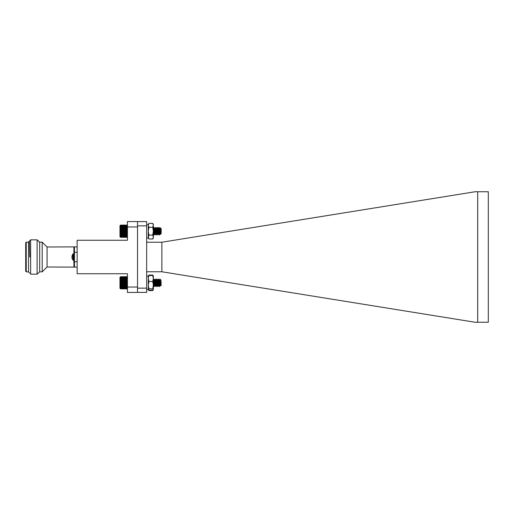 <?xml version="1.0" encoding="UTF-8"?>
<svg xmlns="http://www.w3.org/2000/svg" width="514" height="514" viewBox="0 0 514 514"><rect width="100%" height="100%" fill="white"/><g stroke="black" fill="none" stroke-linecap="round" stroke-linejoin="round"><path stroke-width="0.77" d="M148.887 223.397L148.283 225.344L148.887 223.397L152.742 223.397L153.345 224.445L153.345 237.943L152.742 238.984L148.887 238.984L148.283 237.038L148.283 231.191L148.887 235.091L148.283 237.943L148.887 238.984M148.283 225.344L148.887 227.297L148.283 231.191L148.283 225.344M152.742 223.397L153.345 225.344L152.742 227.297L148.887 227.297M152.742 227.297L153.345 231.191L152.742 235.091L148.887 235.091M152.742 235.091L153.345 237.038L152.742 238.984M127.241 225.203L127.427 234.75L127.119 235.181L120.276 235.206L120.584 237.288L127.119 237.288L127.119 235.181M159.912 233.285L159.584 234.808M159.256 231.666L159.173 230.465M158.383 231.191L157.894 234.808M157.573 231.666L157.49 230.465M156.693 231.191L156.205 234.808M155.883 231.666L155.8 230.465M155.003 231.191L154.521 234.808M154.194 231.666L154.11 230.465M153.776 227.49L153.345 230.773M158.64 227.509L157.894 228.634M156.95 227.509L156.205 228.634M155.26 227.509L154.521 228.634M160.58 233.819L161.178 233.652L161.178 228.73L160.143 227.702L159.584 228.634M159.687 234.885L160.464 233.819M157.997 234.885L158.736 233.748M156.307 234.885L157.091 233.819M154.624 234.885L155.401 233.819M153.345 234.178L153.718 233.819M160.529 233.774L159.597 228.601M159.269 230.709L159.154 231.923M158.428 231.666L158.312 230.458M158.89 233.819L157.907 228.601M157.535 231.191L157.464 231.923M161.004 231.094C160.786 235.161 160.593 234.853 160.413 230.188C160.233 226.68 160.066 227.156 159.912 231.615L159.488 234.885L158.678 227.464L157.997 228.601L157.053 233.748M156.744 231.666L156.622 230.458M158.646 227.49L157.837 234.917L157.155 233.774L156.224 228.601M155.896 230.709L155.781 231.923M155.055 231.666L154.932 230.458M157.804 234.885L157.027 227.496L156.307 228.601L155.517 233.819L154.534 228.601M154.213 230.709L154.091 231.923M120.276 225.395L120.584 235.181M148.283 224.445L146.663 224.445L148.283 224.445L148.283 237.943L146.663 237.943M127.427 277.02L120.276 277.02L120.584 288.913L127.427 288.598L127.144 276.738M159.912 280.008L159.475 286.536L158.646 279.089L157.785 286.536L156.956 279.089L156.102 286.536L155.286 279.108L154.425 286.529L153.596 279.108L153.345 280.233M159.77 281.646L159.263 286.536L158.434 279.089L157.676 280.387M158.081 281.646L157.573 286.536L156.744 279.089L156.05 280.22L155.267 285.437L154.303 280.387M156.397 281.646L155.89 286.536L155.055 279.089L154.367 280.22M154.708 281.646L154.168 286.51L153.564 279.083M161.004 280.181L161.178 285.27L160.567 285.88L160.034 279.211L159.366 280.387M160.394 284.499L159.558 286.51L160.214 281.081M160.374 284.21L160.105 285.443L159.301 280.22L158.659 279.108M158.961 281.659L158.421 285.443L157.618 280.22L156.969 279.108M157.278 281.659L156.731 285.443L155.928 280.22L155.286 279.108M155.588 281.659L155.042 285.443L154.245 280.22L153.596 279.108M153.898 281.659L153.345 285.437M160.439 285.161L159.43 280.22M159.051 282.809L158.582 285.398L157.74 280.22M157.361 282.809L156.898 285.398L156.05 280.22M153.988 282.809L153.583 285.437L153.345 284.634M120.559 288.887L119.974 288.303L119.974 277.322L120.559 276.738M120.584 288.881L127.119 288.881M120.584 288.784L127.119 288.784M120.584 288.624L127.119 288.624M120.584 288.399L127.119 288.399M120.584 288.11L127.119 288.11M120.584 287.763L127.119 287.763M120.584 287.365L127.119 287.365M120.276 286.928L127.427 286.928M120.584 286.915L127.119 286.915M120.276 286.478L127.427 286.478M120.584 286.42L127.119 286.42M120.276 285.99L127.427 285.99M120.584 285.887L127.119 285.887M120.276 285.463L127.427 285.463M120.584 285.315L127.119 285.315M120.276 284.91L127.427 284.91M120.584 284.724L127.119 284.724M120.276 284.338L127.427 284.338M120.584 284.107L127.119 284.107M120.276 283.741L127.427 283.741M120.584 283.477L127.119 283.477M120.276 283.137L127.427 283.137M120.584 282.835L127.119 282.835M120.276 282.533L127.427 282.533M120.584 282.199L127.119 282.199M120.276 281.929L127.427 281.929M120.584 281.569L127.119 281.569M120.276 281.338L127.427 281.338M120.584 280.952L127.119 280.952M120.276 280.76L127.427 280.76M120.584 280.355L127.119 280.355M120.276 280.201L127.427 280.201M120.584 279.783L127.119 279.783M120.276 279.674L127.427 279.674M120.584 279.243L127.119 279.243M120.276 279.186L127.427 279.186M120.584 278.749L127.119 278.749M120.276 278.729L127.427 278.729M120.584 278.292L127.119 278.292M120.584 277.888L127.119 277.888M120.584 277.541L127.119 277.541M120.584 277.245L127.119 277.245M120.584 277.014L127.119 277.014M120.584 276.847L127.119 276.847M120.584 276.744L127.119 276.744M159.558 286.51L158.993 281.37M158.775 279.314L157.869 286.51L157.31 281.37M157.091 279.314L156.185 286.51L155.62 281.37M155.401 279.314L154.335 286.08M154.02 282.501L153.93 281.37M153.712 279.314L153.384 279.102M159.912 280.56L159.314 286.536L158.871 282.501M158.113 281.948L157.625 286.536L157.181 282.501M156.429 281.948L155.941 286.536L155.498 282.501M154.74 281.948L154.251 286.536L153.808 282.501M160.207 285.398L159.706 282.501M159.391 280.297L158.717 279.115M158.987 281.942L158.466 285.443L158.016 282.501M157.708 280.297L157.027 279.115M157.297 281.942L156.783 285.443L156.333 282.501M156.018 280.297L155.337 279.115M155.607 281.942L155.093 285.443L154.643 282.501M154.335 280.297L153.654 279.115M153.924 281.942L153.345 285.366M160.156 285.443L159.918 282.539M159.912 282.43L159.79 281.376M158.473 285.443L158.106 281.376M156.783 285.443L156.417 281.376M155.093 285.443L154.727 281.376M154.219 286.51L153.345 284.216M159.912 231.615L159.732 234.917L158.89 227.464L158.049 234.917L157.091 227.753M156.776 231.191L156.359 234.917L155.408 227.753M155.087 231.191L154.669 234.917L153.827 227.464L153.345 231.93M156.956 227.49L156.185 234.879L155.337 227.496L154.881 231.191M154.56 234.622L153.654 227.496L153.345 229.18M159.912 234.127L160.272 232.289M159.623 228.762L160.175 227.76L159.931 231.114M160.471 233.613L159.565 228.595L158.916 227.49M159.224 230.034L159.096 231.191M158.781 233.613L157.875 228.595L157.233 227.49M157.535 230.034L157.412 231.191M157.091 233.613L156.185 228.595L155.543 227.49M155.851 230.034L155.305 233.819L154.502 228.595L153.859 227.49M154.161 230.034L154.033 231.191M153.718 233.613L153.345 232.604M159.308 231.191L159.186 232.36M155.273 227.49L154.624 228.601L154.123 232.36M153.615 233.819L153.345 230.664M120.469 237.172L119.974 236.678L119.974 225.697L120.469 225.203M120.276 234.75L127.427 234.75M120.584 234.68L127.119 234.68M120.276 235.206L127.427 235.206M120.584 235.643L127.119 235.643M120.276 234.249L127.427 234.249M120.584 234.14L127.119 234.14M120.276 233.722L127.427 233.722M120.584 233.562L127.119 233.562M120.276 233.163L127.427 233.163M120.584 232.964L127.119 232.964M120.276 232.579L127.427 232.579M120.584 232.341L127.119 232.341M120.276 231.987L127.427 231.987M120.584 231.711L127.119 231.711M120.276 231.377L127.427 231.377M120.584 231.069L127.119 231.069M120.276 230.773L127.427 230.773M120.584 230.433L127.119 230.433M120.276 230.169L127.427 230.169M120.584 229.803L127.119 229.803M120.276 229.578L127.427 229.578M120.584 229.193L127.119 229.193M120.276 229.006L127.427 229.006M120.584 228.601L127.119 228.601M120.276 228.46L127.427 228.46M120.584 228.036L127.119 228.036M120.276 227.94L127.427 227.94M120.584 227.509L127.119 227.509M120.276 227.451L127.427 227.451M120.584 227.021L127.119 227.021M120.276 227.015L127.427 227.015M120.584 226.578L127.119 226.578M120.584 226.186L127.119 226.186M120.584 225.845L127.119 225.845M120.584 225.569L127.119 225.569M120.584 225.35L127.119 225.35M120.584 225.196L127.119 225.196M120.584 225.106L127.119 225.106L120.584 225.087M120.584 237.243L127.119 237.243M120.584 237.134L127.119 237.134M120.584 236.954L127.119 236.954M120.584 236.716L127.119 236.716M120.584 236.414L127.119 236.414M120.584 236.054L127.119 236.054M153.166 289.812L152.742 290.564L148.887 290.564L148.462 289.812M148.283 276.153L148.887 275.498L148.283 278.498L148.61 275.677M153.345 276.153L152.742 275.498L153.345 278.498L153.345 276.057L152.742 275.054L148.887 275.054M152.742 275.054L153.018 275.677M148.887 281.492L148.283 285.148L148.283 278.498L148.887 281.492L152.742 281.492L153.345 278.498L153.345 289.555L152.966 290.217M152.742 281.492L153.345 285.148L152.742 288.804L153.345 289.459L152.742 290.121L148.887 290.121L148.34 289.658L148.283 285.148L148.887 288.804L148.283 289.459M152.742 275.498L148.887 275.498M152.742 288.804L148.887 288.804M148.34 275.96L148.283 289.555L148.668 290.217M39.694 257L39.694 271.848L37.111 274.174L37.111 239.826L39.694 242.152L39.694 257M29.761 273.21L28.533 271.983L28.533 242.017L30.634 239.826L30.634 274.174L37.111 274.174M127.427 226.95L127.427 221.553L146.663 221.605L146.663 292.395L127.427 292.447L127.427 287.05L137.521 287.05L137.521 226.95L127.427 226.95L127.427 240.263L77.145 240.263L77.145 273.737L127.427 273.737L127.427 287.05M77.145 246.874L74.446 246.874L74.446 252.278L77.145 252.278M77.145 261.722L74.446 261.722L74.446 252.278M77.145 267.126L74.446 267.126L74.446 261.722M73.907 253.749L73.907 247.395A0.54 0.52 180 0 0 74.446 246.874L47.063 247.009L47.063 266.991L42.206 271.848L42.206 242.152L47.063 247.009M73.907 260.251L73.907 266.605A0.54 0.52 180 0 1 74.446 267.126L47.063 266.991M73.296 253.749L73.296 260.251L72.937 260.09L72.937 253.91L73.958 253.749L74.446 254.244M72.937 253.91L71.844 256.229L72.191 256.447L71.883 258.041L72.937 260.09M26.24 271.848L25.7 271.308L25.7 242.692L26.24 242.152L26.24 271.848L28.533 271.848M29.414 241.15L29.761 257M146.663 242.222L161.871 242.222L161.871 271.777L475.116 322.259L477.699 322.259L477.699 191.741L475.116 191.741L161.871 242.222M146.663 225.858L137.521 225.858L137.521 221.605M137.521 292.395L137.521 287.05M137.521 226.95L137.521 225.858M137.521 288.148L146.663 288.148M146.663 271.777L161.871 271.777M477.699 322.259L488.3 322.259L488.3 191.741L477.699 191.741M73.958 253.749L73.958 260.251L74.446 259.756M159.404 234.885L158.755 233.774M157.714 234.885L157.066 233.774M156.025 234.885L155.376 233.774M154.341 234.885L153.692 233.774M160.651 234.133L160.439 233.774M154.2 286.536L155.087 285.405M155.267 285.405L156.095 286.536M158.64 285.405L159.475 286.536M160.876 280.053L160.034 279.211M160.15 285.405L159.501 286.51M158.46 285.405L157.625 286.536M156.77 285.405L156.127 286.51M159.231 286.51L158.582 285.398M157.541 286.51L156.898 285.398M155.858 286.51L155.209 285.398M154.168 286.51L153.519 285.398M160.541 285.868L160.272 285.398M158.518 285.398L157.869 286.51M156.828 285.398L156.185 286.51M155.144 285.398L154.496 286.51M157.599 286.51L156.95 285.405M160.58 285.835L160.329 285.405M160.407 233.786L159.764 234.892M158.717 233.786L158.074 234.892M157.033 233.786L156.391 234.892M155.344 233.786L154.701 234.892M153.66 233.786L153.345 234.313M159.488 234.885L158.839 233.774M156.115 234.885L155.466 233.774M154.425 234.885L153.782 233.774M153.583 227.49L153.345 227.895M153.345 224.445L152.786 223.474M148.283 276.057L146.663 276.057L148.283 276.057M148.283 289.555L146.663 289.555M30.634 239.826L37.111 239.826M73.296 260.251L73.958 260.251M39.694 271.848L42.206 271.848M39.334 242.152L42.206 242.152M26.24 242.152L28.533 242.152"/></g></svg>
